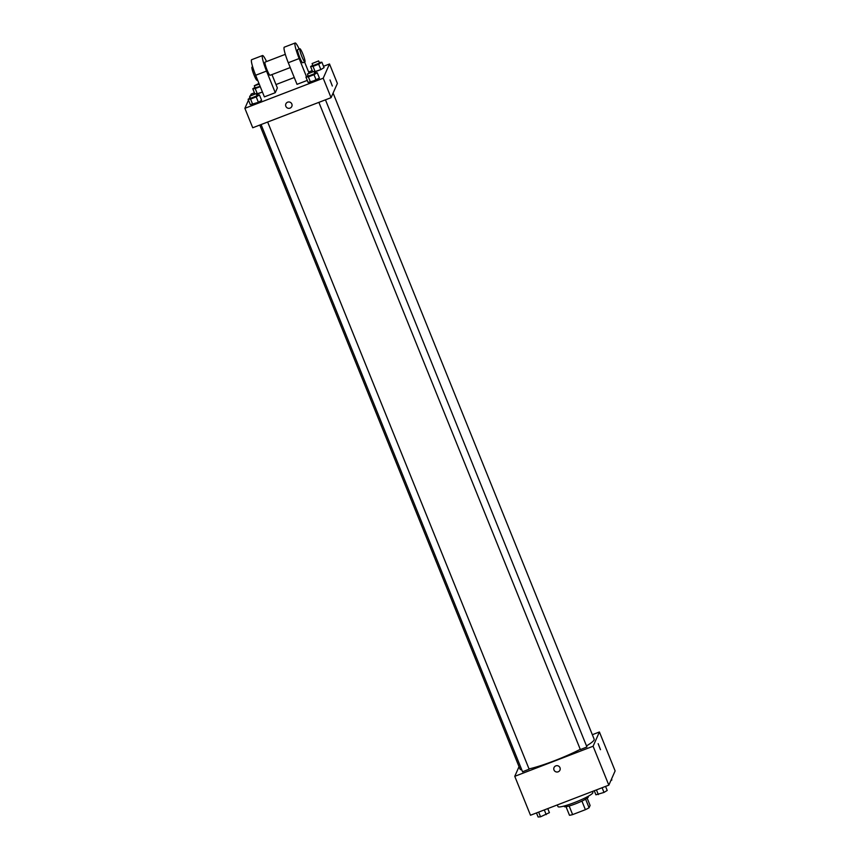 <?xml version="1.0" encoding="UTF-8"?>
<svg xmlns="http://www.w3.org/2000/svg" width="860" height="860" viewBox="0 0 860 860"><rect width="100%" height="100%" fill="white"/><g stroke="black" fill="none" stroke-linecap="round" stroke-linejoin="round"><path stroke-width="1.29" d="M587.165 798.177L590.1 805.444L589.078 807.766A12.631 1.634 -22 0 1 585.391 809.69L572.62 814.603A12.631 1.634 -22 0 1 569.492 815.291L566.03 806.723M569.148 806.003L572.62 814.603M581.919 801.09L585.391 809.69M588.079 796.349L588.294 796.876A12.932 1.666 158 0 1 575.34 803.896A12.932 1.666 158 0 1 564.311 806.562L564.096 806.035M585.606 799.176L589.078 807.766M557.312 804.928L557.989 806.605A18.812 2.429 -22 0 0 576.34 801.81A18.812 2.429 -22 0 0 592.873 792.511L592.433 791.437M592.336 734.709L599.409 731.989L615.126 770.904L608.826 785.148L530.491 815.237L514.764 776.322L519.031 766.679M599.409 731.989L593.099 746.233L608.826 785.148M593.099 746.233L514.764 776.322M559.946 770.151L559.946 770.151A3.236 3.182 23.9 0 1 554.001 769.99A3.236 3.182 23.9 0 1 558.28 765.938A3.236 3.182 23.9 0 1 556.947 772.033A3.236 3.182 23.9 0 1 554.034 767.529L554.034 767.529M259.795 125.055L520.02 769.13A39.968 5.16 -22 0 0 521.794 769.861M529.018 768.915A39.968 5.16 -22 0 0 580.263 749.318M586.488 745.899A39.968 5.16 -22 0 0 594.153 739.181L333.099 93.084M580.392 749.565L586.928 746.985L325.456 99.835M522.601 771.764L529.136 769.184L267.664 122.034M598.151 743.663L600.474 749.694M323.532 66.284L329.509 63.984L337.378 83.442L331.068 97.674L252.732 127.764L244.874 108.317L248.486 100.147M611.514 779.074L611.868 779.955L610.847 780.579M547.777 808.593L549.422 812.657L540.542 816.807L538.113 817L536.468 812.937M544.305 809.926L546.197 814.635M538.65 812.098L540.542 816.807M605.569 786.395L607.214 790.458L604 792.425L595.905 794.801L594.271 790.738M602.097 787.728L604 792.425M596.442 789.899L598.345 794.597M260.247 86.634L255.216 88.569L252.786 88.763L254.969 87.419M255.173 87.849L260.128 86.344M257.398 93.977L262.429 92.041L256.355 94.052L257.398 93.977L255.216 88.569M252.786 88.763L254.807 93.783M258.946 83.442L254.291 85.753L259.247 84.183M319.264 62.49L321.887 62.221L318.662 64.199L313.008 66.37L310.578 66.564L312.76 65.22M312.965 65.639L319.501 63.07L318.63 60.909L312.094 63.554L318.63 60.909M321.887 62.221L324.069 67.617L320.844 69.595L314.158 71.853L315.201 71.767L313.008 66.37M318.662 64.199L320.844 69.595L315.201 71.767M310.578 66.564L312.61 71.584M256.817 95.191L259.44 94.922L256.216 96.9L250.561 99.072L248.131 99.266L250.314 97.922M250.518 98.352L257.054 95.772L256.183 93.611L249.636 96.255L256.183 93.611M259.44 94.922L261.623 100.33L258.398 102.308L250.314 104.673L248.131 99.266M256.216 96.9L258.398 102.308L250.314 104.673M250.561 99.072L252.743 104.479M314.61 72.993L317.233 72.724L314.007 74.702L308.364 76.873L305.923 77.067L308.116 75.723M308.321 76.142L314.846 73.573L313.975 71.412L307.439 73.981L313.975 71.412M317.233 72.724L319.415 78.131L310.546 82.27L308.106 82.474L305.923 77.067M314.007 74.702L316.2 80.098L308.106 82.474M308.364 76.873L310.546 82.27M249.153 98.642L249.916 96.933M250.529 95.546L251.174 94.073L254.431 92.826M275.985 84.549L294.27 77.518M308.622 72.004L312.223 70.627M332.325 86.011L330.004 79.969M329.509 63.984L323.209 78.217L331.068 97.674L252.732 127.764M337.378 83.442L331.068 97.674M287.638 102.179A3.236 3.182 23.9 0 1 291.798 106.468A3.236 3.182 23.9 0 1 287.552 108.059A3.236 3.182 23.9 0 1 287.638 102.179M323.209 78.217L244.874 108.317M285.885 103.845A3.236 3.182 -156.1 0 0 287.552 108.059A3.236 3.182 -156.1 0 0 291.798 106.468M319.415 78.131L316.2 80.098M324.069 67.617L320.844 69.595M261.623 100.33L258.398 102.308M307.278 80.399L297.022 84.344L288.283 62.726A14.104 1.849 69 0 1 284.284 47.182L295.163 43A14.104 1.849 69 0 0 299.162 58.544L306.504 76.712M275.264 92.697L266.525 71.079A14.104 1.849 -111 0 1 262.515 55.534L251.636 59.716A14.104 1.849 69 0 0 255.646 75.261L264.385 96.879L275.264 92.697L277.361 87.956L271.964 74.583M285.316 54.341L265.052 62.124A7.052 0.924 69 0 0 264.955 62.221A7.052 0.924 69 0 0 266.88 69.466A7.052 0.924 69 0 0 270.104 75.293L290.239 67.564M262.515 55.534A14.104 1.849 -111 0 1 266.546 61.554M252.679 66.876L251.991 67.134A7.052 0.924 69 0 0 251.905 67.241A7.052 0.924 69 0 0 253.829 74.487A7.052 0.924 69 0 0 257.054 80.313L257.602 80.098M299.861 48.751L297.689 49.59A7.052 0.924 69 0 0 299.355 56.502A7.052 0.924 69 0 0 302.752 62.758L304.924 61.92A7.052 0.924 -111 0 1 301.527 55.663A7.052 0.924 -111 0 1 299.861 48.751A7.052 0.924 -111 0 1 303.085 54.578A7.052 0.924 -111 0 1 305.01 61.823A7.052 0.924 -111 0 1 304.924 61.92M309.019 72.982L304.601 62.038M299.183 49.009A14.104 1.849 69 0 0 295.163 43M266.525 71.079L255.646 75.261M299.162 58.544L288.283 62.726M318.877 102.361L580.382 749.63M261.075 124.56L522.59 771.828M254.291 85.753L255.162 87.913M312.094 63.554L312.965 65.715M249.636 96.255L250.518 98.416M307.439 74.057L308.31 76.218"/></g></svg>
